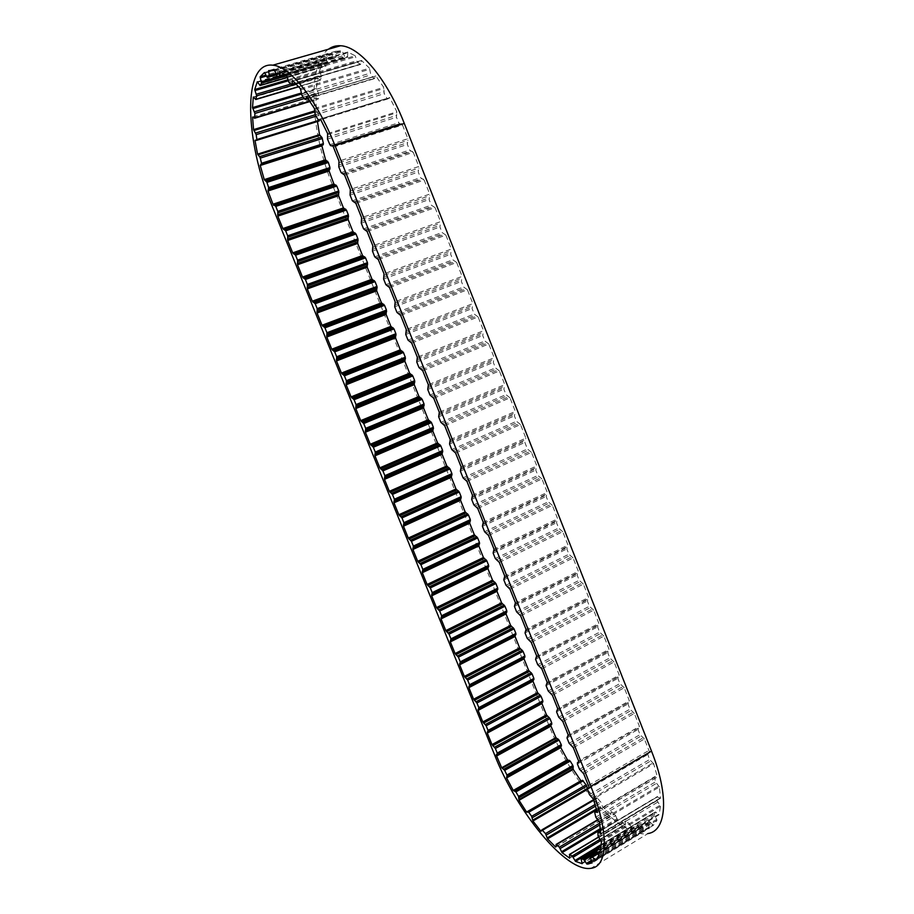 <?xml version="1.0" encoding="UTF-8"?>
<svg xmlns="http://www.w3.org/2000/svg" width="914" height="914" viewBox="0 0 914 914"><rect width="100%" height="100%" fill="white"/><g stroke="black" fill="none" stroke-linecap="round" stroke-linejoin="round"><path stroke-width="0.69" stroke-dasharray="4.57 3.43" d="M600.498 850.157L659.12 814.705L660.468 806.262L657.086 800.618L657.109 796.974L660.548 798.23L659.371 786.977L599.595 822.509M595.597 860.428L653.373 825.331L657.052 820.224L654.378 814.511L655.304 811.998L659.12 814.705M587.668 789.822L595.62 799.327L596.739 797.751L597.345 798.105L601.115 802.469L602.406 806.525L610.792 814.305L555.815 846.958M252.858 116.958L315.936 97.924L316.347 110.411L318.757 114.33L319.466 120.088M253.372 97.01L317.729 77.998L316.324 88.532L318.403 92.92L318.472 98.506L318.163 99.055L315.936 97.924M274.474 70.309L342.122 50.773L335.724 51.253L336.135 57.228L333.93 58.142L331.108 53.275L326.172 57.673L265.86 75.142M286.733 75.725L355.215 55.754L347.766 52.064L347.583 57.182L344.749 56.668L342.122 50.773M300.398 88.704L369.45 68.173L361.498 60.415L360.642 64.426L357.317 62.289L355.215 55.754M314.416 108.48L383.72 87.333L375.894 75.976L374.214 78.73L370.844 74.879L369.45 68.173M477.759 508.492L541.945 478.913L547.258 492.406L483.255 522.248M488.533 535.478L552.364 505.362L557.654 518.798L494.017 549.188M499.284 562.373L562.738 531.72L568.017 545.098L504.734 576.026M509.978 589.153L573.089 557.963L578.345 571.296L515.416 602.76M520.637 615.842L583.395 584.115L588.627 597.402L526.053 629.392M531.251 642.416L593.654 610.175L598.876 623.405L536.644 655.921M541.831 668.888L603.88 636.133L609.078 649.317L547.2 682.347M552.364 695.268L614.071 661.987L619.246 675.126L557.711 708.67M562.864 721.546L624.228 687.751L629.38 700.832L568.188 734.89M573.318 747.721L634.339 713.423L639.469 726.459L578.631 761.019M583.726 773.804L644.416 738.992L649.74 752.53L589.233 787.605M597.345 812.42L657.383 776.969L653.681 763.727L593.357 799.007M660.434 798.276L601.161 833.785L660.548 798.23M660.468 806.262L601.412 841.817M657.052 820.224L598.807 855.538M591.621 861.331L643.936 829.592L649.568 828.027L592.169 862.896M596.374 848.786L631.643 827.501L638.737 829.421L582.172 863.673M600.715 829.569L617.476 819.561L625.484 824.634L569.685 858.166M596.671 809.907L602.406 806.525M595.62 799.327L541.362 831.089M255.623 140.162L317.455 121.516M316.347 110.411L314.633 110.937M316.324 88.532L301.197 93.057M257.302 81.746L322.848 62.689L319.614 70.504L287.91 79.792M264.466 72.503L331.108 53.275M335.724 51.253L268.613 70.606M347.766 52.064L279.718 71.772M361.498 60.415L292.731 80.626M375.894 75.976L306.693 96.77M327.623 133.581L396.87 111.794L389.81 97.718L320.483 119.151M333.393 147.085L402.491 124.99L402.069 123.95L332.97 146.012M344.567 175.031L413.265 152.352L418.829 166.474L350.325 189.461M355.866 203.319L424.176 180.047L429.717 194.111L361.601 217.692M367.12 231.505L435.053 207.627L440.571 221.645L372.832 245.809M378.327 259.576L445.872 235.115L451.379 249.065L384.029 273.823M389.501 287.533L456.657 262.489L462.141 276.394L395.168 301.734M400.618 315.376L467.408 289.761L472.869 303.608L406.273 329.52M411.7 343.116L478.113 316.918L483.552 330.719L417.332 357.214M422.736 370.753L488.773 343.984L494.188 357.728L428.346 384.783M433.739 398.276L499.398 370.947L504.791 384.634L439.314 412.26M444.684 425.696L509.978 397.807L515.359 411.449L450.248 439.623M455.595 453.013L520.523 424.553L525.87 438.149L461.136 466.883M466.94 481.392L531.48 452.373L536.815 465.9L472.458 495.217M328.446 49.219C306.487 64.768 310.646 132.039 332.81 185.816L549.04 725.647C556.969 745.287 567.183 764.013 579.67 781.836M579.682 781.858C602.554 814.511 630.774 837.075 648.026 833.545L590.97 868.3M402.491 124.99L407.895 138.722L339.003 161.104M531.48 452.373L527.447 449.003L524.876 442.467L525.87 438.149M520.523 424.553L516.524 421.285L514.399 415.893L515.359 411.449M509.978 397.807L506.013 394.631L503.877 389.204L504.791 384.634M499.398 370.947L495.468 367.862L493.32 362.424L494.188 357.728M488.773 343.984L484.877 341.002L482.718 335.541L483.552 330.719M478.113 316.918L474.24 314.039L472.081 308.555L472.869 303.608M467.408 289.761L463.569 286.962L461.399 281.455L462.141 276.394M456.657 262.489L452.864 259.793L450.682 254.263L451.379 249.065M445.872 235.115L442.113 232.522L439.92 226.969L440.571 221.645M435.053 207.627L431.317 205.136L429.123 199.56L429.717 194.111M424.176 180.047L420.474 177.647L418.281 172.06L418.829 166.474M413.265 152.352L409.598 150.056L407.393 144.446L407.895 138.722M402.069 123.95L399.692 123.721L398.812 122.75L396.459 117.255L396.87 111.794M389.81 97.718L387.685 98.986L386.999 98.381L384.257 93.674L383.72 87.333M326.172 57.673L327.361 63.98L325.613 66.356L322.848 62.689M319.614 70.504L321.454 76.696L320.3 80.386L317.729 77.998M319.157 120.979L317.387 121.036M526.978 812.192L582.412 780.282M610.792 814.305L611.329 811.655L614.779 814.191L617.476 819.561M625.484 824.634L625.336 820.943L628.352 822.269L631.643 827.501M638.737 829.421L637.812 824.782L640.223 824.839L643.936 829.592M649.568 828.027L647.752 822.68L649.477 821.435L653.373 825.331M659.371 786.977L655.498 781.847L654.584 777.311L654.801 776.614L657.383 776.969M653.681 763.727L649.614 759.545L647.82 754.484L647.923 753.422L649.74 752.53M644.416 738.992L640.051 734.65L638.018 729.486L639.469 726.459M634.339 713.423L630.009 709.161L627.964 703.974L629.38 700.832M624.228 687.751L619.921 683.581L617.864 678.382L619.246 675.126M614.071 661.987L609.798 657.909L607.741 652.676L609.078 649.317M603.88 636.133L599.641 632.134L597.573 626.89L598.876 623.405M593.654 610.175L589.439 606.268L587.371 601.001L588.627 597.402M583.395 584.115L579.202 580.299L577.122 575.02L578.345 571.296M573.089 557.963L568.931 554.238L566.84 548.937L568.017 545.098M562.738 531.72L558.625 528.075L556.523 522.751L557.654 518.798M552.364 505.362L548.274 501.82L546.161 496.473L547.258 492.406M541.945 478.913L537.878 475.463L535.764 470.104L536.815 465.9M601.126 833.442L660.045 798.162M600.658 849.369L658.526 814.385M595.105 804.491L600.429 801.372M315.124 114.776L318.46 113.747M303.231 97.124L318.266 92.611M275.788 73.588L336.352 56.028M285.134 74.64L347.754 56.405M295.451 83.265L360.802 63.991M307.938 98.529L374.546 78.478M588.399 785.503L648.929 750.463M494.817 755.444L549.04 725.647M272.086 206.004L332.81 185.816M460.393 471.178L524.876 442.467M463.055 477.839L527.447 449.003M460.256 469.75L524.785 441.051M461.239 468.208L525.916 439.463M454.692 451.824L519.598 423.422M452.693 450.842L517.484 422.531M451.756 449.562L516.524 421.285M449.551 444.044L514.399 415.893M449.402 442.593L514.296 414.442M450.362 440.971L515.405 412.785M443.793 424.53L509.064 396.676M441.816 423.616L506.973 395.853M440.879 422.348L506.013 394.631M438.674 416.807L503.877 389.204M438.514 415.333L503.774 387.742M439.44 413.631L504.859 386.005M432.848 397.133L498.484 369.839M430.894 396.276L496.416 369.073M429.968 395.019L495.468 367.862M427.741 389.467L493.32 362.424M427.581 387.97L493.206 360.927M428.472 386.188L494.257 359.122M421.857 369.622L487.87 342.887M419.937 368.833L485.825 342.202M419 367.599L484.877 341.002M416.773 362.024L482.718 335.541M416.601 360.493L482.603 334.021M417.469 358.642L483.632 332.136M410.82 341.996L477.211 315.844M408.924 341.288L475.189 315.216M407.998 340.065L474.24 314.039M405.759 334.467L472.081 308.555M405.576 332.913L471.955 307.013M406.422 330.982L472.949 305.048M399.749 314.279L466.506 288.698M397.876 313.639L464.506 288.127M396.962 312.428L463.569 286.962M394.711 306.807L461.399 281.455M394.517 305.23L461.262 279.901M395.328 303.208L462.233 277.856M388.621 286.448L455.766 261.438M386.782 285.876L453.79 260.947M385.868 284.677L452.864 259.793M383.617 279.033L450.682 254.263M383.412 277.433L450.533 252.675M384.188 275.331L451.482 250.562M377.459 258.502L444.992 234.075M375.643 257.999L443.039 233.653M374.74 256.823L442.113 232.522M372.478 251.156L439.92 226.969M372.261 249.522L439.76 225.358M373.003 247.34L440.685 223.153M366.263 230.442L434.161 206.61M364.469 230.02L432.242 206.256M363.566 228.854L431.317 205.136M361.293 223.165L429.123 199.56M361.064 221.508L428.952 197.927M361.784 219.246L429.843 195.642M355.009 202.28L423.296 179.041M353.238 201.925L421.4 178.756M352.347 200.783L420.474 177.647M350.062 195.07L418.281 172.06M349.822 193.38L418.098 170.392M350.519 191.037L418.966 168.039M343.71 174.003L412.397 151.358M341.973 173.729L410.512 151.153M341.082 172.597L409.598 150.056M338.786 166.862L407.393 144.446M338.546 165.148L407.21 142.755M339.208 162.715L408.044 140.31M332.445 145.634L401.52 123.596L332.479 145.634M330.799 145.714L399.726 123.721L330.765 145.714M329.908 144.698L398.812 122.75M327.498 139.077L396.459 117.255M327.178 137.306L396.208 115.507M327.68 134.575L396.882 112.776M320.231 119.014L389.307 97.672M387.685 98.986L320.768 119.688L387.89 98.906M317.935 119.723L386.999 98.381M315.181 114.89L384.257 93.674M314.667 113.062L383.777 91.88M314.61 109.577L383.891 88.418M306.761 96.884L375.483 76.228M304.83 99.18L373.757 78.421M301.986 95.513L370.844 74.879M301.3 93.776L370.181 73.177M300.717 89.823L369.747 69.281M293.097 80.958L361.213 60.941M291.692 84.625L360.173 64.414M288.973 82.386L357.317 62.289M288.184 80.878L356.551 60.815M287.145 76.776L355.615 56.782M280.712 72.206L347.617 52.806M347.366 57.274L285.933 75.177L347.32 57.262M277.159 76.33L344.749 56.668M276.336 75.142L343.927 55.514M274.943 71.212L342.59 51.652M273.286 70.184L335.724 52.167M276.165 74.64L336.135 57.228M276.257 74.914L334.033 58.13M266.591 76.696L333.21 57.365M264.946 73.211L331.611 53.96M266.294 76.068L326.298 58.679M278.553 76.73L327.349 62.529M286.779 75.816L327.361 63.98M287.327 77.484L325.841 66.231M259.507 85.059L325.087 65.899M257.771 82.214L323.328 63.135M288.173 80.82L319.854 71.521M290.96 84.019L321.237 75.097M296.285 84.122L321.454 76.696M298.581 86.602L320.586 80.089M255.452 99.283L319.946 80.169M253.738 97.238L318.175 78.193M301.357 94.085L316.667 89.515M304.339 98.552L318.655 94.245M309.732 101.146L318.472 98.506M254.515 118.169L317.981 98.986M252.927 117.003L316.313 97.878M314.644 111.931L316.747 111.28M315.958 116.249L319.009 115.313M255.235 140.082L317.684 120.762L255.212 140.082M541.294 831.249L595.974 799.247M596.739 797.751L593.563 799.613L596.602 797.876M593.757 800.196L597.345 798.105M595.585 806.068L601.218 802.766M596.419 808.97L602.018 805.668M555.849 846.787L611.02 814.008M555.872 844.73L611.146 811.94M597.756 820.109L611.74 811.815M599.721 823.148L614.779 814.191M600.007 824.828L615.682 815.494M600.567 828.484L616.984 818.693M569.753 857.675L625.587 824.142M569.251 854.99L625.153 821.469M598.464 837.224L625.553 820.978M599.904 839.36L628.352 822.269M600.738 840.594L629.335 823.4M596.819 847.347L631.071 826.69M582.104 862.999L638.68 828.747M581.064 859.823L637.698 825.616M596.077 850.009L637.869 824.782M596.545 851.231L640.223 824.839M597.173 852.351L641.217 825.708M591.232 860.474L643.307 828.884M591.941 862.062L649.351 827.204M590.398 858.612L647.843 823.822M590.273 857.469L647.752 822.68M597.482 852.899L649.477 821.435M597.95 853.733L650.414 821.972M597.139 858.554L652.745 824.794M598.43 854.601L656.686 819.31M596.476 851.094L654.732 815.894M596.088 849.7L654.378 814.511M596.842 847.244L655.304 811.998M601.218 845.256L656.126 812.146M600.909 840.846L659.977 805.325M598.659 837.555L657.692 802.149M598.03 836.002L657.086 800.618M597.905 832.357L657.109 796.974M600.852 830.7L657.737 796.688M599.001 821.583L658.766 786.074M596.614 818.773L656.321 783.401M595.791 817.173L655.498 781.847M594.763 812.603L654.584 777.311M596.933 810.855L654.961 776.626M597.333 812.386L656.995 777.163M592.718 798.185L653.019 762.95M590.375 796.117L650.597 761.008M589.404 794.609L649.614 759.545M587.542 789.445L647.82 754.484M589.187 787.48L647.923 753.422M589.142 787.982L649.511 752.976M582.766 772.456L643.433 737.689M580.504 770.685L641.068 736.044M579.499 769.234L640.051 734.65M577.397 763.967L638.018 729.486M578.676 762.048L638.018 728.321M578.631 762.082L639.434 727.533M572.358 746.384L633.368 712.132M570.108 744.682L631.014 710.544M569.114 743.242L630.009 709.161M567 737.964L627.964 703.974M566.954 736.775L627.952 702.786M568.2 735.987L629.346 701.929M561.904 720.221L623.257 686.483M559.676 718.575L620.926 684.952M558.694 717.159L619.921 683.581M556.569 711.846L617.864 678.382M556.512 710.635L617.853 677.171M557.734 709.778L619.224 676.234M551.416 693.966L613.111 660.731M549.211 692.378L610.803 659.257M548.229 690.973L609.798 657.909M546.092 685.649L607.741 652.676M546.024 684.415L607.719 651.454M547.223 683.478L609.055 650.448M540.882 667.597L602.92 634.876M538.7 666.077L600.635 633.471M537.718 664.684L599.641 632.134M535.581 659.337L597.573 626.89M535.513 658.08L597.55 625.633M536.678 657.075L598.853 624.559M530.314 641.137L592.706 608.941M528.155 639.674L590.433 607.593M527.172 638.303L589.439 606.268M525.036 632.934L587.371 601.001M524.944 631.654L587.336 599.721M526.098 630.569L588.616 598.579M519.7 614.574L582.435 582.892M517.564 613.18L580.196 581.612M516.593 611.809L579.202 580.299M514.445 606.428L577.122 575.02M514.342 605.125L577.077 573.718M515.462 603.96L578.345 572.507M509.052 587.896L572.141 556.763M506.939 586.571L569.913 555.541M505.968 585.223L568.931 554.238M503.808 579.819L566.84 548.937M503.705 578.482L566.794 547.612M504.802 577.26L568.028 546.321M498.358 561.127L561.802 530.52M496.268 559.871L559.596 529.366M495.308 558.534L558.625 528.075M493.137 553.107L556.523 522.751M493.023 551.748L556.466 521.414M494.086 550.445L557.677 520.055M487.619 534.256L551.428 504.185M485.551 533.068L549.245 503.1M484.591 531.742L548.274 501.82M482.421 526.293L546.161 496.473M482.295 524.91L546.092 495.102M483.335 523.528L547.28 493.674M476.845 507.281L541.008 477.748M474.8 506.15L538.849 476.731M473.852 504.848L537.878 475.463M471.658 499.375L535.764 470.104M471.533 497.97L535.684 468.711M472.538 496.508L536.849 467.203M466.026 480.204L530.554 451.219M464.004 479.142L528.418 450.259M591.895 861.959L645.604 829.352M273.914 70.241L341.528 50.727M320.208 119.014L389.524 97.592M306.613 96.758L375.825 75.965M308.029 98.666L374.214 78.73M295.77 83.597L360.413 64.517M267.276 77.507L333.93 58.142M287.339 77.541L325.613 66.356M298.729 86.784L320.3 80.386M253.407 97.01L317.832 77.987M309.983 101.523L318.163 99.055M252.767 116.935L316.13 97.809M541.259 831.306L595.825 799.362M555.792 847.004L610.838 814.294M597.528 819.835L611.329 811.655M598.384 837.098L625.336 820.943M596.077 849.986L637.812 824.782M597.482 852.911L649.557 821.4M601.275 844.513L655.487 811.826M600.806 830.358L657.337 796.574M596.899 810.752L654.801 776.614M597.288 812.535L657.166 777.174"/><path stroke-width="1.37" d="M600.681 833.705L599.595 822.509L595.791 817.173L594.763 812.603L594.923 811.918L597.345 812.42L593.357 799.007L589.404 794.609L587.542 789.445L587.588 788.405L589.233 787.605L583.726 773.804L579.499 769.234L577.397 763.967L578.631 761.019L573.318 747.721L569.114 743.242L567 737.964L568.188 734.89L562.864 721.546L558.694 717.159L556.569 711.846L557.711 708.67L552.364 695.268L548.229 690.973L546.092 685.649L547.2 682.347L541.831 668.888L537.718 664.684L535.581 659.337L536.644 655.921L531.251 642.416L527.172 638.303L525.036 632.934L526.053 629.392L520.637 615.842L516.593 611.809L514.445 606.428L515.416 602.76L509.978 589.153L505.968 585.223L503.808 579.819L504.734 576.026L499.284 562.373L495.308 558.534L493.137 553.107L494.017 549.188L488.533 535.478L484.591 531.742L482.421 526.293L483.255 522.248L477.759 508.492L473.852 504.848L471.658 499.375L472.458 495.217L466.94 481.392L463.055 477.839L460.393 471.178L461.136 466.883L455.595 453.013L451.756 449.562L449.551 444.044L450.248 439.623L444.684 425.696L440.879 422.348L438.674 416.807L439.314 412.26L433.739 398.276L429.968 395.019L427.741 389.467L428.346 384.783L422.736 370.753L419 367.599L416.773 362.024L417.332 357.214L411.7 343.116L407.998 340.065L405.759 334.467L406.273 329.52L400.618 315.376L396.962 312.428L394.711 306.807L395.168 301.734L389.501 287.533L385.868 284.677L383.617 279.033L384.029 273.823L378.327 259.576L374.74 256.823L372.478 251.156L372.832 245.809L367.12 231.505L363.566 228.854L361.293 223.165L361.601 217.692L355.866 203.319L352.347 200.783L350.062 195.07L350.325 189.461L344.567 175.031L341.082 172.597L338.786 166.862L339.003 161.104L332.97 146.012L330.765 145.714L329.908 144.698L327.498 139.077L327.623 133.581L320.483 119.151L318.586 120.362L315.181 114.89L314.416 108.48L306.693 96.77L305.47 99.42L304.83 99.18L301.986 95.513L300.398 88.704L292.731 80.626L291.692 84.625L288.973 82.386L286.733 75.725L279.718 71.772L279.581 77.027L277.159 76.33L274.474 70.309L268.613 70.606L269.356 76.57L267.276 77.507L264.466 72.503L260.124 76.799L261.507 83.185L260.022 85.528L257.302 81.746L254.698 89.526L256.674 95.821L255.783 99.512L253.315 97.021L252.515 107.601L254.915 113.416L254.675 118.249L252.584 117.038L253.532 129.617L256.194 134.644L256.857 139.522L256.628 140.356L254.983 140.356L257.565 154.123L260.113 157.459L261.541 163.275L260.25 165.48L264.26 179.624L266.842 182.103L268.647 187.553L268.008 190.98L272.989 204.21L275.765 206.404L277.776 211.374L277.822 216.15L338.58 195.722L343.458 207.901L346.417 210.083L348.36 214.95L348.143 219.611L353.01 231.756L355.992 234.007L357.934 238.862L357.682 243.432L362.527 255.532L365.543 257.862L367.474 262.684L367.188 267.162L372.009 279.227L375.048 281.626L376.979 286.436L376.659 290.812L381.469 302.842L384.531 305.322L386.451 310.109L386.096 314.393L390.895 326.378L393.991 328.926L395.899 333.713L395.511 337.894L400.286 349.834L403.405 352.461L405.313 357.225L404.891 361.316L409.655 373.209L412.797 375.917L414.693 380.658L414.236 384.657L418.978 396.516L422.154 399.292L424.05 404.022L423.548 407.918L428.289 419.743L431.477 422.588L433.362 427.306L432.836 431.111L437.555 442.902L440.777 445.804L442.65 450.511L442.09 454.224L446.797 465.969L450.042 468.951L451.916 473.646L451.322 477.268L456.006 488.967L459.274 492.029L461.136 496.69L460.507 500.232L465.18 511.897L468.471 515.016L470.344 519.678L469.682 523.116L474.332 534.747L477.645 537.935L479.507 542.573L478.81 545.932L483.449 557.517L486.796 560.785L488.647 565.4L487.916 568.668L492.543 580.219L495.902 583.543L497.753 588.159L496.988 591.335L501.603 602.852L504.996 606.245L506.836 610.838L506.036 613.922L510.629 625.404L514.045 628.866L515.884 633.448L515.05 636.441L519.632 647.889L523.071 651.408L524.899 655.978L524.042 658.891L528.612 670.293L532.062 673.881L533.89 678.439L532.999 681.261L537.558 692.629L541.031 696.285L542.847 700.821L541.933 703.563L546.469 714.885L549.977 718.61L551.782 723.134L550.834 725.785L555.918 737.632L501.672 767.749L504.677 770.376L507.019 775.255L506.584 777.94L513.234 790.439L515.907 791.89L518.535 796.391L519.015 800.298L526.567 812.032L528.749 812.226L531.64 816.316L532.919 821.012L540.974 831.306L541.945 829.809L545.509 833.614L547.555 838.858L555.643 847.061L556.42 844.639L559.334 847.175L562.053 852.659L569.685 858.166L569.605 854.533L572.244 855.972L575.523 861.365L582.172 863.673L581.133 859.011L583.361 859.194L587.005 864.13L592.169 862.896L590.273 857.469L591.815 856.327L595.597 860.428L598.807 855.538L596.088 849.7L596.842 847.244L600.498 850.157L601.412 841.817L598.03 836.002L597.905 832.357L601.126 833.442M527.949 811.632L582.469 780.259L586.662 785.606L587.668 789.822M506.584 777.94L560.773 747.618L567.423 759.797L570.245 761.111L572.895 765.486L573.238 769.394L580.893 780.773L526.567 812.032M555.918 737.632L559.06 740.1L561.367 744.876L560.773 747.618M260.25 165.48L321.899 145.874L325.567 159.813L328.366 162.464L329.965 167.559L329.097 170.987L333.884 184L272.989 204.21M317.455 121.516L319.523 134.655L322.139 137.888L323.407 143.624L321.899 145.874M587.005 864.13L591.621 861.331M575.523 861.365L596.374 848.786M562.053 852.659L600.715 829.569M547.555 838.858L596.671 809.907M532.919 821.012L587.371 789.433M519.015 800.298L573.238 769.394M567.423 759.797L513.234 790.439M277.822 216.15L282.849 228.557L285.671 230.854L287.67 235.812L287.693 240.485L292.697 252.858L295.542 255.223L297.541 260.159L297.518 264.74L302.511 277.068L305.379 279.513L307.378 284.437L307.31 288.915L312.291 301.197L315.193 303.722L317.169 308.624L317.078 313.011L322.036 325.247L324.961 327.852L326.938 332.73L326.801 337.015L331.748 349.217L334.707 351.89L336.672 356.757L336.501 360.939L341.425 373.095L344.407 375.848L346.372 380.704L346.166 384.783L351.079 396.904L354.084 399.738L356.037 404.571L355.797 408.558L360.687 420.634L363.726 423.536L365.68 428.358L365.394 432.242L370.273 444.273L373.335 447.254L375.277 452.053L374.957 455.846L379.824 467.842L382.909 470.893L384.851 475.68L384.497 479.37L389.341 491.332L392.46 494.451L394.391 499.227L394.003 502.826L398.824 514.742L401.966 517.93L403.897 522.694L403.474 526.19L408.284 538.072L411.449 541.339L413.368 546.081L412.911 549.485L417.709 561.322L420.897 564.658L422.816 569.388L422.314 572.701L427.101 584.503L430.323 587.908L432.219 592.615L431.694 595.837L436.458 607.593L439.703 611.078L441.599 615.773L441.039 618.904L445.792 630.614L449.06 634.167L450.956 638.852L450.351 641.891L455.092 653.567L458.382 657.189L460.268 661.85L459.639 664.798L464.358 676.44L467.671 680.13L469.556 684.769L468.893 687.625L473.589 699.233L476.937 702.992L478.81 707.619L478.113 710.384L482.798 721.957L486.168 725.773L488.042 730.389L487.311 733.074L491.983 744.602L495.377 748.486L497.239 753.09L496.473 755.684L501.672 767.749M491.983 744.602L546.469 714.885M487.311 733.074L541.933 703.563M482.798 721.957L537.558 692.629M478.113 710.384L532.999 681.261M473.589 699.233L528.612 670.293M468.893 687.625L524.042 658.891M464.358 676.44L519.632 647.889M459.639 664.798L515.05 636.441M455.092 653.567L510.629 625.404M450.351 641.891L506.036 613.922M445.792 630.614L501.603 602.852M441.039 618.904L496.988 591.335M436.458 607.593L492.543 580.219M431.694 595.837L487.916 568.668M427.101 584.503L483.449 557.517M422.314 572.701L478.81 545.932M417.709 561.322L474.332 534.747M412.911 549.485L469.682 523.116M408.284 538.072L465.18 511.897M403.474 526.19L460.507 500.232M398.824 514.742L456.006 488.967M394.003 502.826L451.322 477.268M389.341 491.332L446.797 465.969M384.497 479.37L442.09 454.224M379.824 467.842L437.555 442.902M374.957 455.846L432.836 431.111M370.273 444.273L428.289 419.743M365.394 432.242L423.548 407.918M360.687 420.634L418.978 396.516M355.797 408.558L414.236 384.657M351.079 396.904L409.655 373.209M346.166 384.783L404.891 361.316M341.425 373.095L400.286 349.834M336.501 360.939L395.511 337.894M331.748 349.217L390.895 326.378M326.801 337.015L386.096 314.393M322.036 325.247L381.469 302.842M317.078 313.011L376.659 290.812M312.291 301.197L372.009 279.227M307.31 288.915L367.188 267.162M302.511 277.068L362.527 255.532M297.518 264.74L357.682 243.432M292.697 252.858L353.01 231.756M287.693 240.485L348.143 219.611M282.849 228.557L343.458 207.901M325.567 159.813L264.26 179.624M254.983 140.356L255.623 140.162M319.523 134.655L257.565 154.123M314.633 110.937L253.532 129.617M301.197 93.057L252.515 107.601M287.91 79.792L254.698 89.526M265.86 75.142L260.124 76.799M590.81 786.28L334.981 145.555C316.941 99.763 290.298 66.322 272.806 65.191C241.822 61.181 244.941 141.784 272.086 206.004L494.817 755.444C516.981 811.975 566.154 872.641 590.97 868.3C608.187 866.712 609.272 831.854 590.81 786.28L651.499 751.102C669.379 795.774 666.683 830.883 648.026 833.545M334.981 145.555L404.285 123.424L651.499 751.102M268.008 190.98L329.097 170.987M496.473 755.684L550.834 725.785M404.285 123.424C386.896 78.604 359.579 46.317 340.556 45.746C336.021 45.46 331.976 46.614 328.446 49.219M319.466 120.088L319.18 120.979L256.754 140.299M333.884 184L336.809 186.079L338.763 190.957L338.58 195.722M599.938 849.803L600.658 849.369M545.509 833.614L595.105 804.491M531.64 816.316L586.194 784.772M518.535 796.391L572.895 765.486M506.904 775.015L561.265 744.647M266.214 181.155L327.635 161.275M259.645 156.66L321.671 137.111M255.623 133.056L315.124 114.776M254.48 111.771L303.231 97.124M269.413 75.439L275.788 73.588M279.901 76.17L285.134 74.64M292.252 84.214L295.451 83.265M305.562 99.249L307.938 98.529M496.61 756.027L550.971 726.127M318.769 120.294L320.768 119.677L318.757 120.305M292.491 81.14L293.097 80.958M279.615 72.526L280.712 72.206M279.775 76.947L285.911 75.165L279.741 76.982M268.647 71.521L273.286 70.184M269.264 76.65L276.165 74.64M267.379 77.484L276.257 74.914M260.296 77.816L266.294 76.068M261.438 81.723L278.553 76.73M261.507 83.185L286.779 75.816M260.216 85.413L287.327 77.484M254.972 90.566L288.173 80.82M256.4 94.211L290.96 84.019M256.674 95.821L296.285 84.122M256.034 99.215L298.581 86.602M252.87 108.595L301.357 94.085M254.915 113.416L304.339 98.552M254.937 117.7L309.732 101.146M253.955 130.508L314.644 111.931M256.194 134.644L315.958 116.249M256.857 139.522L319.477 120.145M258.011 154.866L319.969 135.386M260.319 158.099L322.334 138.517M261.541 163.275L323.407 143.624M261.473 164.394L323.282 144.743M260.399 165L322.082 145.383M264.706 180.195L326.035 160.361M266.945 182.377L328.366 162.464M268.647 187.553L329.965 167.559M268.762 188.89L330.034 168.884M268.042 190.306L329.177 170.324M273.663 205.09L334.581 184.845M275.023 205.399L336.055 185.108M275.765 206.404L336.809 186.079M277.776 211.374L338.763 190.957M278.027 212.825L338.968 192.397M277.605 214.801L338.409 194.385M283.557 229.471L344.178 208.792M284.928 229.848L345.652 209.1M285.671 230.854L346.417 210.083M287.67 235.812L348.36 214.95M287.921 237.24L348.565 216.367M287.476 239.16L347.983 218.297M293.405 253.784L353.729 232.647M294.799 254.206L355.226 233.013M295.542 255.223L355.992 234.007M297.541 260.159L357.934 238.862M297.781 261.575L358.128 240.256M297.313 263.438L357.523 242.13M303.219 278.005L363.246 256.434M304.636 278.484L364.766 256.857M305.379 279.513L365.543 257.862M307.378 284.437L367.474 262.684M307.607 285.831L367.657 264.066M307.115 287.624L367.04 265.883M312.999 302.146L372.741 280.141M314.439 302.671L374.283 280.609M315.193 303.722L375.048 281.626M317.169 308.624L376.979 286.436M317.398 309.995L377.162 287.807M316.884 311.731L376.511 289.555M322.745 326.207L382.201 303.768M324.207 326.789L383.754 304.293M324.961 327.852L384.531 305.322M326.938 332.73L386.451 310.109M327.155 334.09L386.633 311.457M326.618 335.758L385.959 313.148M332.468 350.188L391.638 327.315M333.941 350.816L393.203 327.886M334.707 351.89L393.991 328.926M336.672 356.757L395.899 333.713M336.889 358.094L396.07 335.027M336.329 359.705L395.374 336.672M342.156 374.077L401.029 350.782M343.641 374.774L402.617 351.41M344.407 375.848L403.405 352.461M346.372 380.704L405.313 357.225M346.577 382.018L405.473 358.528M345.995 383.572L404.765 360.105M351.799 397.898L410.397 374.18M353.318 398.641L412.008 374.854M354.084 399.738L412.797 375.917M356.037 404.571L414.693 380.658M356.243 405.862L414.842 381.949M355.637 407.358L414.122 383.469M361.418 421.64L419.732 397.487M362.949 422.428L421.365 398.218M363.726 423.536L422.154 399.292M365.68 428.358L424.05 404.022M365.863 429.626L424.187 405.29M365.246 431.065L423.445 406.753M371.004 445.289L429.032 420.726M372.558 446.135L430.688 421.503M373.335 447.254L431.477 422.588M375.277 452.053L433.362 427.306M375.46 453.31L433.499 428.552M374.82 454.692L432.733 429.957M380.567 468.871L438.309 443.896M382.132 469.762L439.977 444.718M382.909 470.893L440.777 445.804M384.851 475.68L442.65 450.511M385.023 476.914L442.787 451.745M384.36 478.239L441.999 453.093M390.084 492.372L447.552 466.974M391.672 493.32L449.231 467.854M392.46 494.451L450.042 468.951M394.391 499.227L451.916 473.646M394.562 500.449L452.042 474.857M393.865 501.706L451.23 476.148M399.578 515.793L456.772 489.984M401.177 516.787L458.462 490.909M401.966 517.93L459.274 492.029M403.897 522.694L461.136 496.69M404.057 523.893L461.262 497.89M403.348 525.093L460.428 499.124M409.038 539.134L465.946 512.925M410.66 540.174L467.671 513.897M411.449 541.339L468.471 515.016M413.368 546.081L470.344 519.678M413.528 547.258L470.447 520.854M412.785 548.4L469.602 522.031M418.463 562.396L475.109 535.787M420.097 563.492L476.834 536.804M420.897 564.658L477.645 537.935M422.816 569.388L479.507 542.573M422.965 570.553L479.61 543.739M422.211 571.638L478.742 544.87M427.855 585.577L484.226 558.568M429.511 586.731L485.974 559.642M430.323 587.908L486.796 560.785M432.219 592.615L488.647 565.4M432.368 593.757L488.739 566.543M431.591 594.786L487.848 567.617M437.223 608.69L493.32 581.281M438.903 609.889L495.091 582.401M439.703 611.078L495.902 583.543M441.599 615.773L497.753 588.159M441.736 616.893L497.844 589.29M440.936 617.864L496.93 590.307M446.558 631.723L502.38 603.914M448.248 632.968L504.174 605.079M449.06 634.167L504.996 606.245M450.956 638.852L506.836 610.838M451.082 639.96L506.916 611.946M450.259 640.874L505.99 612.906M455.858 654.675L511.417 626.478M457.571 655.978L513.222 627.69M458.382 657.189L514.045 628.866M460.268 661.85L515.884 633.448M460.393 662.936L515.964 634.533M459.548 663.804L515.005 635.447M465.135 677.56L520.42 648.974M466.86 678.908L522.237 650.231M467.671 680.13L523.071 651.408M469.556 684.769L524.899 655.978M469.67 685.843L524.967 657.052M468.813 686.654L523.996 657.909M474.366 700.364L529.4 671.39M476.114 701.758L531.24 672.693M476.937 702.992L532.062 673.881M478.81 707.619L533.89 678.439M478.925 708.681L533.959 679.49M478.045 709.424L532.965 680.29M483.586 723.1L538.346 693.737M485.345 724.539L540.197 695.086M486.168 725.773L541.031 696.285M488.042 730.389L542.847 700.821M488.145 731.429L542.916 701.861M487.242 732.125L541.899 702.615M492.76 745.755L547.269 716.005M494.543 747.241L549.131 717.399M495.377 748.486L549.977 718.61M497.239 753.09L551.782 723.134M497.33 754.107L551.839 724.162M496.405 754.747L550.811 724.859M502.186 768.274L556.455 738.135M503.82 769.257L558.18 739.026M504.677 770.376L559.06 740.1M507.156 776.192L561.482 745.824M506.562 777.368L560.773 747.035M513.702 790.793L567.914 760.128M515.05 791.01L569.365 760.277M515.907 791.89L570.245 761.111M518.992 797.716L573.329 766.8M518.866 799.579L573.101 768.685M528.749 812.226L583.246 780.83M532.279 817.733L586.822 786.166M532.645 820.189L587.096 788.622M542.002 829.809L593.574 799.647L541.945 829.809M542.516 830.186L593.757 800.196M546.286 835.042L595.585 806.068M547.155 837.978L596.419 808.97M556.42 844.639L597.756 820.109M559.334 847.175L599.721 823.148M560.225 848.523L600.007 824.828M561.562 851.768L600.567 828.484M569.605 854.533L598.464 837.224M572.244 855.972L599.904 839.36M573.204 857.149L600.738 840.594M574.952 860.531L596.819 847.347M581.178 859.011L596.077 850.009M583.361 859.194L596.545 851.231M584.332 860.12L597.173 852.351M586.4 863.399L591.232 860.474M591.838 856.304L597.482 852.899M592.718 856.909L597.95 853.733M594.991 859.857L597.139 858.554M597.607 847.438L601.218 845.256M598.476 832.117L600.852 830.7M595.083 811.94L596.933 810.855M587.588 788.405L589.187 787.48M577.351 762.802L578.676 762.048M588.547 863.993L591.895 861.959M272.806 65.191L340.556 45.746M305.436 99.455L308.029 98.666M292.08 84.682L295.77 83.597M260.159 85.493L287.339 77.541M255.909 99.477L298.729 86.784M254.8 118.203L309.983 101.523M256.743 140.31L319.18 120.979M526.921 812.215L581.27 780.922M528.006 811.609L582.469 780.259M556.032 844.456L597.528 819.835M569.388 854.476L598.384 837.098M581.133 859.011L596.077 849.986M591.895 856.292L597.482 852.911M597.013 847.084L601.275 844.513M598.11 831.98L600.806 830.358M594.923 811.918L596.899 810.752"/></g></svg>
